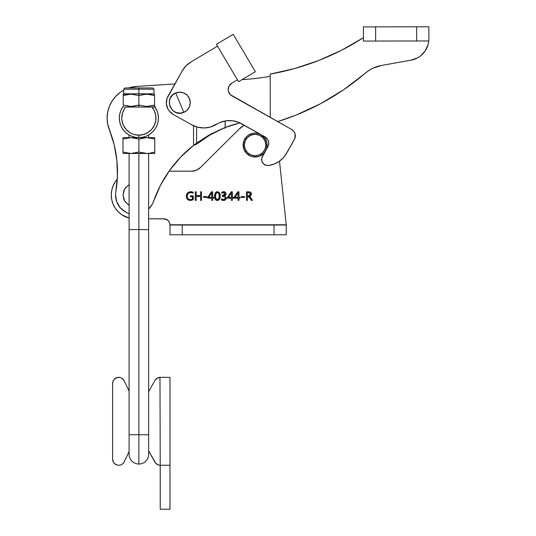 <?xml version="1.0" encoding="UTF-8"?>
<svg xmlns="http://www.w3.org/2000/svg" width="536" height="536" viewBox="0 0 536 536"><rect width="100%" height="100%" fill="white"/><g stroke="black" fill="none" stroke-linecap="round" stroke-linejoin="round"><path stroke-width="0.8" d="M217.536 46.19L191.037 61.888L217.536 46.19L191.037 61.888L186.025 65.828L182.2 70.926L166.991 98.497L166.361 103.703L167.775 108.748L169.188 110.965L173.168 114.376L191.741 124.828A24.422 24.422 0 0 0 193.516 125.732L193.55 145.424L180.632 157.122L169.51 170.542L160.411 185.409L153.524 201.415A19.537 19.537 0 0 1 148.639 209.053L152.124 204.538L153.524 201.415A122.101 122.101 0 0 1 193.55 145.424L196.638 144.184L195.158 144.184L196.638 144.184L209.663 135.199L223.713 128.124A122.101 116.124 -90.1 0 0 196.638 144.184L193.55 145.424L196.638 143.085L196.612 126.905L196.638 143.085L210.367 134.362L225.133 127.535L225.127 120.975L225.133 127.535L240.001 122.898L233.783 124.587M129.102 213.596A19.537 19.537 0 0 1 115.823 191.68A19.537 19.537 0 0 0 115.535 195.024L116.734 201.73L120.165 207.62L125.411 211.975L129.102 213.596M109.371 129.792L114.168 144.78L116.868 160.291L117.424 176.016L115.823 191.68A114.778 114.778 0 0 0 109.371 129.792A31.745 31.745 0 0 1 123.729 90.162L120.178 92.4L115.702 96.359L112.044 101.09L109.337 106.416L107.676 112.158L107.12 118.108L107.696 124.057L113.739 143.099M129.102 184.538L124.66 188.947L123.032 194.997L124.66 201.04L129.102 205.449L125.062 201.683L123.95 199.6L123.032 194.997L123.95 190.387L125.062 188.304L129.102 184.538M179.754 102.671L175.734 92.969C162.971 97.559 171.513 118.161 183.774 112.372L179.754 102.671L183.774 112.372L179.761 113.17L175.741 112.372L172.331 110.101L170.053 106.691L169.255 102.678L170.053 98.657L172.324 95.247L175.734 92.969L179.748 92.172L183.768 92.969L187.178 95.241L189.456 98.651L190.253 102.664L189.456 106.684L187.185 110.094L183.774 112.372A10.499 10.499 0 0 0 189.456 98.651A10.499 10.499 0 0 0 175.734 92.969L179.754 102.671M255.377 71.744L233.22 34.344L255.377 71.744L238.567 81.7L216.417 44.3L233.22 34.344L216.417 44.3L238.567 81.7L255.377 71.744M237.448 79.81L231.766 83.174L237.448 79.81M222.983 121.478A24.422 24.422 0 0 0 217.134 123.977L216.162 124.553A24.422 24.422 0 0 1 191.741 124.828L197.657 127.2L203.988 127.957L210.3 127.059L219.981 122.53L226.118 120.814L232.497 120.741L238.674 122.322L265.012 136.901L267.953 139.97L268.724 142.723L268.382 145.564L261.803 158.019L261.937 161.356L263.812 164.123L266.854 165.49L268.536 165.503L274.017 164.117L279.028 161.517L283.31 157.832L286.626 153.263L294.988 138.114L295.081 133.859L293.788 131.313L291.618 129.451L230.38 94.718L228.443 91.455L228.175 89.559L229.113 85.887L231.766 83.174A7.323 7.323 0 0 0 231.907 95.864A7.323 7.323 0 0 1 231.766 83.174M194.106 125.994L195.365 126.489M197.014 127.025L198.327 127.36M200.035 127.682L201.375 127.849M203.124 127.957L204.457 127.95M206.239 127.829L207.526 127.662M209.355 127.3L210.527 126.992M212.484 126.335L213.422 125.947M222.996 121.471L226.118 120.814A24.422 24.422 0 0 0 223.01 121.464M268.724 142.723L268.744 143.172M268.382 145.564L262.419 156.452L267.806 146.877A7.323 7.323 0 0 0 265.012 136.901L241.555 123.702A24.422 24.422 0 0 0 226.125 120.814M285.098 155.641L294.411 139.427L286.626 153.263A24.422 24.422 0 0 1 268.536 165.503A6.104 6.104 0 0 1 262.419 156.452M294.988 138.114A7.323 7.323 0 0 0 294.994 138.107L295.329 135.273M270.191 76.326A256.416 256.416 0 0 1 242.553 79.609L242.044 79.643L242.553 79.609A256.416 256.416 0 0 0 270.191 76.326M225.207 127.508L223.626 128.124L225.207 127.508L225.2 120.962L225.207 127.508A122.101 122.101 0 0 1 240.001 122.898A122.101 122.101 0 0 0 225.207 127.508L225.133 128.124L223.626 128.124L225.133 128.124L225.133 127.535L210.367 134.362L193.55 145.424L193.516 125.732A24.422 24.422 0 0 1 191.741 124.828L173.168 114.376L191.741 124.828M116.044 96.004L115.267 96.835L116.044 95.998M109.579 105.82L109.156 106.878L109.579 105.82M116.908 160.666L117.458 174.689M131.561 87.167L130.456 87.448M120.667 92.058L119.957 92.561M107.729 111.89L107.569 112.748M107.126 117.511L107.126 118.382M107.602 123.568L107.823 124.687M114.617 146.697L116.721 158.931M116.962 161.229L117.484 172.023M117.357 177.711L117.277 179.178L115.28 181.758L117.277 179.178A23.812 23.812 0 0 0 129.102 218.045L121.846 214.789L118.235 211.834L115.274 208.223L113.076 204.109L111.723 199.64L111.26 194.997L111.723 190.347L113.076 185.885L115.274 181.764M128.017 134.308L125.056 131.876L122.623 128.915L120.821 125.538L119.709 121.873L119.334 118.061L119.709 114.255L120.821 110.59L123.206 106.389L124.218 107.073M155.018 107.066L154.536 105.09L154.536 106.49L156.921 110.59L158.033 114.255L158.408 118.061L158.033 121.873L156.921 125.538L155.112 128.915L152.686 131.876L149.725 134.308M217.134 123.977A24.422 24.422 0 0 1 241.555 123.702M207.177 127.715A24.422 24.422 0 0 0 216.162 124.553M168.049 96.085A13.434 13.434 0 0 0 173.168 114.376A13.434 13.434 0 0 1 168.049 96.085L182.2 70.926L168.049 96.085M186.039 65.807A24.422 24.422 0 0 0 182.2 70.926A24.422 24.422 0 0 1 191.037 61.888M231.907 95.864L291.618 129.451A7.323 7.323 0 0 1 294.411 139.427M295.296 136.72A7.323 7.323 0 0 0 293.788 131.307M271.296 164.974A24.422 24.422 0 0 0 279.048 161.504M283.296 157.845A24.422 24.422 0 0 0 286.626 153.263M261.803 158.019A6.104 6.104 0 0 0 262.68 162.87M263.806 164.117A6.104 6.104 0 0 0 268.536 165.503M265.012 136.901A7.323 7.323 0 0 1 267.806 146.877M119.709 114.255L120.821 110.59L119.709 114.255M158.408 118.061L158.033 114.255L158.408 118.061L158.033 121.873M174.877 83.944L136.841 86.383L128.808 87.951A31.745 31.745 0 0 1 136.841 86.383L174.877 83.944M210.159 134.469L196.839 142.938M196.598 143.112L208.852 135.199L223.626 128.124L210.621 134.221M166.421 101.07L166.991 98.497M129.102 137.598L128.975 134.905M128.499 134.623L128.024 134.315M363.408 26.894L363.428 41.058L428.88 40.964L428.854 26.8L426.797 26.8L363.408 26.894L363.428 41.058L416.666 40.984L416.646 26.82L375.622 26.874L375.642 41.038L375.622 26.874L363.408 26.894M363.428 37.694L341.586 50.223L318.619 60.528L294.74 68.514L270.191 74.095L270.251 117.431L270.191 74.095A254.218 254.218 0 0 0 363.428 37.694M377.19 66.524L381.639 65.419A34.431 34.431 0 0 0 365.25 73.191A246.406 246.406 0 0 1 277.655 121.592L295.959 115.126L320.548 103.723L343.743 89.686L368.922 70.444L372.922 68.206L381.639 65.419L410.951 60.193L417.557 57.875L420.499 55.945L425.256 50.806L428.137 44.421L428.767 40.964A21.735 21.735 0 0 1 410.951 60.193L417.557 57.875L420.499 55.945L425.256 50.806L428.137 44.421M341.586 50.223L318.619 60.528M381.639 65.419L410.951 60.193M416.646 26.82L416.666 40.984L428.88 40.964L428.854 26.8L416.646 26.82M260.918 134.596L257.434 133.317L255.103 133.089L252.764 133.317L248.456 135.106L246.64 136.593L244.048 140.472L243.136 145.055A11.966 11.966 0 0 1 255.103 133.089A11.966 11.966 0 0 1 267.069 145.055A11.966 11.966 0 0 0 255.103 133.089A11.966 11.966 0 0 0 243.136 145.055L244.356 145.055A10.747 10.747 0 0 1 255.103 134.308A10.747 10.747 0 0 1 265.849 145.055L267.069 145.055L265.849 145.055A10.747 10.747 0 0 1 255.103 155.802A10.747 10.747 0 0 1 244.356 145.055L243.136 145.055A11.966 11.966 0 0 0 255.103 157.021A11.966 11.966 0 0 0 267.069 145.055A11.966 11.966 0 0 1 255.103 157.021A11.966 11.966 0 0 1 243.136 145.055L244.048 149.631L246.64 153.517L250.52 156.11L252.764 156.793L257.434 156.793L259.679 156.11L263.565 153.517L265.508 150.964M286.231 224.959L279.511 161.182L286.211 224.785L169.992 224.785L169.497 222.487L168.163 220.551L165.068 218.916L148.639 218.802L163.889 218.802A6.104 6.104 0 0 1 169.992 224.785L286.237 225.013L274.03 225.033L274.03 234.802L286.237 234.802L286.237 225.033L286.237 234.802L182.207 234.802L182.207 225.033L169.992 225.033L169.992 234.802L182.207 234.802L182.207 225.033L169.992 224.999M198.461 169.142L200.31 167.634A12.207 12.207 0 0 1 191.7 171.185L196.357 170.26L200.31 167.634L239.183 129.029A22.592 22.592 0 0 1 244.269 125.23L244.269 125.23M244.356 145.055L245.173 140.941L247.505 137.457L250.989 135.126L255.103 134.308L259.216 135.126L262.7 137.457L265.025 140.941L265.849 145.055L265.025 149.169L262.7 152.653L259.216 154.978L255.103 155.802L250.989 154.978L247.505 152.653L245.173 149.169L244.356 145.055M248.771 192.645L250.392 193.523L250.392 194.843L249.434 195.774L247.377 195.881L247.377 192.645L248.771 192.645L250.506 194.166L248.758 195.881L247.377 195.881L247.377 192.645L249.287 192.692M249.166 195.841L250.238 195.151M250.392 194.843L250.245 193.255M251.263 200.364L252.409 200.364L250.828 197.811L252.409 200.364L251.263 200.364L249.863 197.965L251.263 200.364L252.409 200.364L249.562 196.41L251.444 194.099C251.304 192.591 250.466 191.834 248.918 191.814L246.439 191.814L246.439 200.364L247.377 200.364L247.377 196.712L248.202 196.712L249.863 197.965L249.361 197.235M249.87 191.935L250.714 192.384L249.863 191.935M249.97 196.672L249.562 196.431L249.944 196.283M251.33 194.896L251.431 193.858M250.466 192.21L251.277 193.154M246.439 191.814L248.918 191.814L246.439 191.814L246.439 200.364L246.439 191.814M247.377 200.364L246.439 200.364L247.377 200.364L247.377 196.712L248.202 196.712M248.335 196.719L248.992 196.913M244.563 196.612L241.227 196.612L244.563 196.612L244.563 197.342L241.227 197.342L241.227 196.612L241.227 197.342L244.563 197.342L244.563 196.612L241.227 196.612L241.227 197.342L244.563 197.342L244.563 196.612M234.956 197.342L238.018 192.645L237.997 197.342L234.956 197.342L237.997 192.645L237.997 197.342L234.956 197.342M237.997 193.543L238.018 192.645M237.75 193.148L237.984 192.685M240.081 197.342L238.935 197.342L238.935 191.814L237.776 191.814L238.935 191.814L237.776 191.814L233.93 197.496L237.776 191.814L233.93 197.496L233.93 198.173L233.93 197.496L233.93 198.173L237.997 198.173L237.997 200.364L238.935 200.364L237.997 200.364L238.935 200.364L238.935 198.173L240.081 198.173L240.081 197.342L240.081 198.173L240.081 197.342L238.935 197.342L238.935 191.814M228.39 197.342L231.452 192.645L231.431 197.342L228.39 197.342L231.431 192.645L231.431 197.342L228.39 197.342M231.431 193.543L231.452 192.645M231.184 193.148L231.418 192.685M233.515 197.342L232.369 197.342L232.369 191.814L231.21 191.814L232.369 191.814L231.21 191.814L227.365 197.496L231.21 191.814L227.365 197.496L227.365 198.173L227.365 197.496L227.365 198.173L231.431 198.173L231.431 200.364L232.369 200.364L231.431 200.364L232.369 200.364L232.369 198.173L233.515 198.173L233.515 197.342L233.515 198.173L233.515 197.342L232.369 197.342L232.369 191.814M222.353 200.35L223.378 200.464L221.422 199.921L221.422 198.876L221.422 199.921L221.422 198.876L223.807 199.613L221.422 198.876L223.445 199.633L225.489 198.032L225.281 197.228L225.475 197.824M225.281 197.228L224.242 196.545L225.013 196.92M223.934 200.437L223.378 200.464C225.16 200.471 226.172 199.633 226.427 197.952L224.403 195.941L226.112 193.751C225.924 192.397 225.127 191.72 223.713 191.707L221.737 192.364L221.737 193.195L223.492 192.545L225.174 193.999L222.259 195.566L222.259 196.397L223.834 196.457L222.989 196.397C224.37 196.256 225.207 196.806 225.489 198.032L225.401 198.568L225.489 198.032M224.544 195.225L222.956 195.566L224.939 194.849M223.492 192.545L221.737 193.195L224.122 192.605L223.036 192.585M225.857 194.863L225.1 195.633M225.931 199.425L226.413 197.704M225.576 199.781L224.577 200.303M225.066 200.102L223.927 200.437M226.011 194.488L226.098 193.489M224.999 191.989L223.713 191.707M225.656 192.478L226.051 193.215M222.172 192.076L221.737 193.195L221.737 192.364M222.567 191.901L222.179 192.069M222.118 192.927L221.737 193.195M223.934 192.571L224.745 192.9M225.167 194.193L225.006 194.742M222.259 196.397L222.259 195.566L222.259 196.397L222.989 196.397M225.08 199.07L225.401 198.568M217.743 192.571L218.889 193.677L219.224 196.705L218.42 199.258L217.281 199.626L215.861 198.354L215.599 195.633L216.082 193.409L217.462 192.545C218.896 193.161 219.485 194.367 219.231 196.156C219.472 197.918 218.869 199.077 217.415 199.633C215.961 199.104 215.351 197.958 215.586 196.21L215.599 196.752M215.64 197.288L215.707 197.75M215.954 198.601L216.423 199.271M217.154 199.613L217.69 199.613M217.971 199.533L218.856 198.615M218.996 198.213L219.083 197.864M219.224 196.705L219.224 195.6L219.224 196.705M219.097 194.434L218.889 193.677M218.775 193.416L218.005 192.645M215.64 195.064L215.586 196.21C215.331 194.36 215.961 193.141 217.462 192.545L217.174 192.565M215.72 194.501L215.653 194.97M215.157 193.288L216.082 192.123L215.15 193.295L214.648 196.263C214.434 198.534 215.325 199.935 217.315 200.464C219.445 199.928 220.397 198.461 220.175 196.049C220.437 193.704 219.552 192.257 217.509 191.707C215.351 192.283 214.393 193.798 214.648 196.263L215.137 198.997L216.631 200.377M216.343 200.276L215.995 200.075M216.966 200.444L218.721 200.069L217.683 200.444M220.068 197.529L219.907 198.233M220.169 196.424L220.149 195.292M219.184 195.044L219.224 195.6M219.928 193.811L220.075 194.541M216.437 191.922L216.075 192.123M216.785 191.801L217.12 191.734M217.509 191.707L216.758 191.808M215.921 200.022L215.512 199.62M214.829 198.079L214.748 197.657M208.685 197.342L211.754 192.645L211.727 197.342L208.685 197.342L211.727 192.645L211.727 197.342L208.685 197.342M211.727 193.543L211.754 192.645M211.486 193.148L211.713 192.685M213.817 197.342L212.665 197.342L212.665 191.814L211.512 191.814L212.665 191.814L211.512 191.814L207.667 197.496L211.512 191.814L207.667 197.496L207.667 198.173L207.667 197.496L207.667 198.173L211.727 198.173L211.727 200.364L212.665 200.364L211.727 200.364L212.665 200.364L212.665 198.173L213.817 198.173L213.817 197.342L213.817 198.173L213.817 197.342L212.665 197.342L212.665 191.814M206.829 196.612L203.492 196.612L206.829 196.612L206.829 197.342L203.492 197.342L203.492 196.612L203.492 197.342L206.829 197.342L206.829 196.612L203.492 196.612L203.492 197.342L206.829 197.342L206.829 196.612M201.516 191.814L200.578 191.814L201.516 191.814L201.516 200.364L200.578 200.364L201.516 200.364L201.516 191.814L200.578 191.814L200.578 195.566L196.196 195.566L196.196 191.814L195.258 191.814L196.196 191.814L195.258 191.814L195.258 200.364L195.258 191.814L195.258 200.364L196.196 200.364L195.258 200.364L196.196 200.364L196.196 196.397L200.578 196.397L200.578 200.364L201.516 200.364L201.516 191.814M191.962 199.385L190.521 199.633C188.384 199.472 187.285 198.307 187.232 196.122C187.325 193.945 188.444 192.752 190.588 192.545L193.074 193.195L193.074 192.156L190.729 191.707C187.962 191.928 186.488 193.429 186.294 196.203C186.421 198.836 187.788 200.263 190.401 200.464L193.282 199.734L193.282 195.881L190.36 195.881L190.36 196.712L190.36 195.881L193.282 195.881L190.36 195.881L190.36 196.712L192.344 196.712L192.344 199.211L190.99 199.613M187.68 198.092L187.419 197.469L187.68 198.092M189.242 192.793L188.129 193.59L187.285 195.399M193.074 193.195L193.074 192.156L193.074 193.195L190.588 192.545L192.565 192.927M193.074 192.156L189.845 191.781L187.245 193.322L188.21 192.431M186.595 197.965L188.605 200.116M187.232 196.122L187.419 197.469L187.232 196.122M188.618 199.124L190.521 199.633L188.585 199.097M191.218 192.578L190.099 192.571M191.325 191.734L191.975 191.814M186.294 196.203L186.307 196.618M187.245 193.322L186.454 194.883M186.595 194.454L186.977 193.684M188.223 192.417L189.275 191.922M190.401 200.464L193.282 199.734L193.282 195.881L192.947 199.908M188.773 200.183L189.985 200.451M188.444 200.035L187.761 199.593M187.747 199.58L186.903 198.601M191.171 200.417L190.776 200.457M169.054 171.185L191.7 171.185L169.054 171.185M286.237 225.033L274.03 225.033L274.03 234.802L169.992 234.802L169.992 225.033M274.03 225.033L182.207 225.033L274.03 225.033M169.497 222.487L168.163 220.551M167.245 219.807L163.889 218.802M121.846 214.789L118.235 211.834L115.274 208.223L113.076 204.109L111.723 199.64L111.26 194.997L111.723 190.347M200.31 167.634L239.183 129.029L244.249 125.243M265.561 150.871L266.834 147.387L266.834 142.717L265.052 138.409L261.012 134.65M227.365 198.173L231.431 198.173L231.431 200.364M232.369 200.364L232.369 198.173L233.515 198.173M219.258 199.573L219.646 198.943M220.122 194.977L219.727 193.228M214.655 196.612L214.668 196.96M190.36 196.712L192.344 196.712L192.344 199.211M189.57 192.679L190.588 192.545M190.917 192.551L191.875 192.692M186.367 195.318L186.314 195.761M186.314 196.618L186.548 197.838M200.578 191.814L200.578 195.566L196.196 195.566L196.196 191.814M196.196 200.364L196.196 196.397L200.578 196.397L200.578 200.364M207.667 198.173L211.727 198.173L211.727 200.364M212.665 200.364L212.665 198.173L213.817 198.173M223.184 191.747L222.668 191.868M222.956 195.566L222.259 195.566M223.834 196.457L224.242 196.545M224.169 199.553L223.814 199.613M233.93 198.173L237.997 198.173L237.997 200.364M238.935 200.364L238.935 198.173L240.081 198.173M250.828 197.811L250.567 197.409M250.312 196.109L250.647 195.888M249.394 191.841L248.918 191.814M149.042 134.744L148.439 135.099L149.042 134.744M147.487 135.595L148.439 135.099M146.221 136.164L146.891 135.876M142.898 137.183L145.484 136.446M152.606 105.672L146.69 106.49L138.871 105.09L138.871 107.073L138.871 105.09L131.025 106.49L123.206 105.09L123.206 95.515L131.025 94.115L138.871 95.515L144.7 94.215L148.686 94.215L154.536 95.515L154.536 94.497L154.536 95.515L150.67 94.497M153.149 105.518L153.839 105.311M153.564 95.207L152.881 95.013M154.536 94.215L154.013 93.813L138.871 93.813L138.871 95.515L138.871 93.813L154.013 93.813L154.013 89.177L138.871 89.177L154.013 89.177L152.787 87.951L138.871 87.951L138.871 93.813L138.871 89.177L123.729 89.177L138.871 89.177L138.871 87.951L152.787 87.951M155.025 107.073L151.963 107.073A17.092 17.092 0 0 1 138.871 135.159L138.871 137.598A19.537 19.537 0 0 0 155.025 107.073A19.537 19.537 0 0 1 138.871 137.598A19.537 19.537 0 0 1 123.206 106.389L122.717 107.073A19.537 19.537 0 0 0 138.871 137.598L138.871 135.159L143.655 134.476L148.057 132.479L151.721 129.337L154.361 125.29L155.768 120.66L155.815 115.83L154.515 111.18L151.963 107.073L125.772 107.073L124.352 109.036L122.409 113.458L121.779 118.248L121.974 120.66L123.374 125.29L126.02 129.337L129.685 132.479L131.816 133.631L134.087 134.476L138.871 135.159A17.092 17.092 0 0 1 125.772 107.073L155.025 107.073A19.537 19.537 0 0 0 154.536 106.389L155.025 107.073M131.521 136.164L134.844 137.183M128.493 134.616L130.851 135.876M123.206 94.115L138.871 93.813L123.729 93.813L123.729 89.177L124.948 87.951L138.871 87.951L124.948 87.951L123.729 89.177M123.206 94.497L123.206 95.515L123.206 94.497M125.136 94.939L131.025 94.115L138.871 95.515L138.871 105.09L138.871 95.515L146.69 94.115L154.536 95.515L154.536 105.09L154.536 95.515M123.206 95.515L123.206 105.09L123.762 105.27M154.536 105.09L146.69 106.49L138.871 105.09L133.022 106.396L129.055 106.396L123.206 105.09M129.297 135.099L128.7 134.744M122.999 137.598L122.999 137.987L122.999 137.598L132.962 137.698L138.878 139.018L146.81 137.598L154.75 139.018L154.743 137.598L130.938 137.598L122.999 139.018L122.999 137.987L122.999 153.47L122.999 152.056L130.938 153.47L122.999 153.47L122.992 139.018L122.999 153.47L132.962 153.376L138.878 152.056L146.81 153.47L130.938 153.47L148.834 153.376L154.75 152.056L154.743 153.47L146.81 153.47L154.743 153.47L154.743 137.598L144.794 137.698L138.878 139.018L138.878 152.056L138.878 139.018L130.938 137.598L122.999 139.018L122.999 152.056L130.938 153.47L138.878 152.056L144.794 153.376L148.834 153.376L154.75 152.056L154.75 139.018L146.81 137.598L123.133 137.598M122.999 137.698L122.992 139.018L122.999 137.698M129.102 153.47L129.102 454.267A9.769 9.769 0 0 0 138.871 464.029L138.871 434.73L129.102 434.73L138.871 434.73L138.871 153.47L138.871 229.596L129.102 229.596L138.871 229.596L138.871 434.73L148.639 434.73L138.871 434.73L138.871 464.029A9.769 9.769 0 0 0 148.639 454.267A9.769 9.769 0 0 1 138.871 464.029M148.639 153.47L148.639 229.596L138.871 229.596L148.639 229.596L148.639 454.267M112.949 461.161L113.371 462.099L112.607 459.138L112.607 383.434L113.069 381.096L114.396 379.12L117.518 377.445L120.412 377.572L118.711 377.331A6.104 6.104 0 0 1 124.231 380.815L121.974 378.275L124.231 380.815L129.102 391.099L124.231 380.815M160.224 465.241L159.983 377.331A6.104 6.104 0 0 0 154.891 380.466L148.639 391.695L154.891 380.466L157.028 378.235L159.983 377.331L169.992 377.331L169.992 465.241L160.21 465.241L160.224 509.2L169.992 509.2L169.992 465.241L169.992 509.2L160.224 509.2L160.224 465.241L169.992 465.241L169.992 377.331L159.983 377.331L160.224 465.241L158.448 464.98L155.815 463.359L148.639 450.877L154.891 462.106A6.104 6.104 0 0 0 159.983 465.235L160.157 465.241M113.371 462.099L114.65 463.7L117.371 465.094L115.475 464.317M119.421 465.201L120.426 465M120.412 377.572L121.974 378.275L120.412 377.572M123.052 463.432L121.384 464.625L123.052 463.432L124.231 461.751A6.104 6.104 0 0 1 112.607 459.138L112.607 383.434A6.104 6.104 0 0 1 118.711 377.331M118.389 465.235L117.371 465.094L118.389 465.235M129.102 451.473L124.231 461.751L129.102 451.473M154.536 106.49L153.524 107.073M148.639 134.985L148.639 137.598"/></g></svg>
